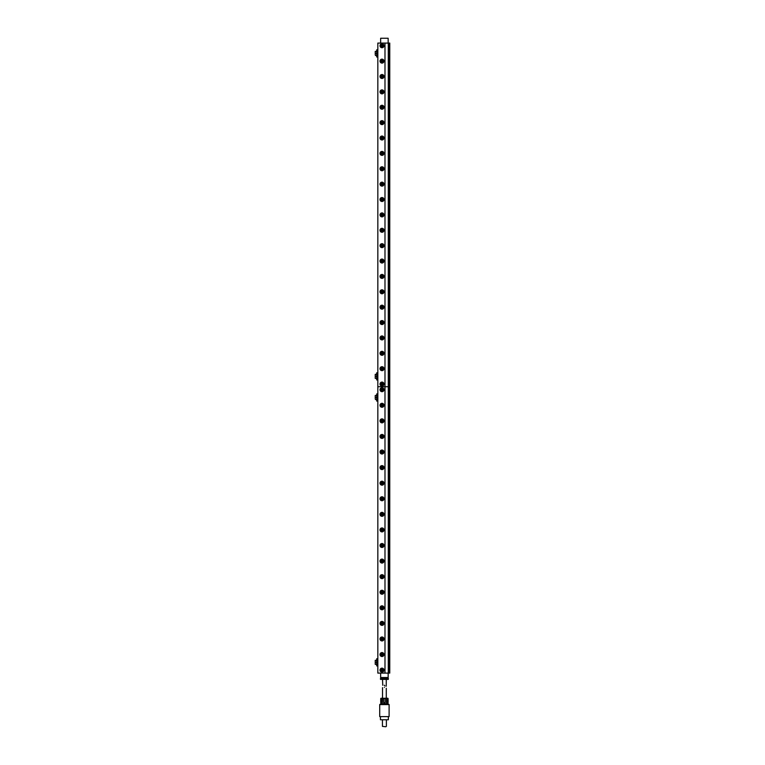 <?xml version="1.0" encoding="UTF-8"?>
<svg xmlns="http://www.w3.org/2000/svg" width="765" height="765" viewBox="0 0 765 765"><rect width="100%" height="100%" fill="white"/><g stroke="black" fill="none" stroke-linecap="round" stroke-linejoin="round"><path stroke-width="1.15" d="M389.261 43.079L389.261 386.727L389.758 386.727L388.276 386.727L388.276 43.079L389.758 43.079L389.758 673.104L377.834 673.104L377.834 386.727L384.986 386.727L384.986 673.104M388.572 43.079L389.261 673.104M388.276 673.104L388.276 386.727L388.572 673.104M388.276 386.727L377.834 386.727L377.834 43.079L384.986 43.079L384.986 386.727L388.276 386.727M383.734 671.068C383.801 668.208 382.643 667.577 380.272 669.184C380.215 672.043 381.362 672.674 383.734 671.068A1.97 1.97 0 0 1 381.056 671.861A1.97 1.97 0 0 1 380.272 669.184A1.97 1.97 0 0 1 382.949 668.39A1.97 1.97 0 0 1 383.734 671.068L383.198 670.781C383.083 668.725 382.29 668.294 380.807 669.471C380.932 671.527 381.725 671.957 383.198 670.781L383.198 670.781M383.734 655.49C383.801 652.631 382.643 652 380.272 653.597C380.215 656.466 381.362 657.087 383.734 655.49A1.97 1.97 0 0 1 381.056 656.274A1.97 1.97 0 0 1 380.272 653.597A1.97 1.97 0 0 1 382.949 652.813A1.97 1.97 0 0 1 383.734 655.49L383.198 655.203C381.725 656.38 380.932 655.949 380.807 653.893C382.29 652.717 383.083 653.147 383.198 655.203L383.198 655.203M383.734 639.913C383.801 637.054 382.643 636.423 380.272 638.02C380.215 640.879 381.362 641.51 383.734 639.913A1.97 1.97 0 0 1 381.056 640.697A1.97 1.97 0 0 1 380.272 638.02A1.97 1.97 0 0 1 382.949 637.235A1.97 1.97 0 0 1 383.734 639.913L383.198 639.616C383.083 637.57 382.29 637.13 380.807 638.316C380.932 640.362 381.725 640.802 383.198 639.616L383.198 639.616M383.734 624.336C383.801 621.476 382.643 620.845 380.272 622.442C380.215 625.301 381.362 625.933 383.734 624.336A1.97 1.97 0 0 1 381.056 625.12A1.97 1.97 0 0 1 380.272 622.442A1.97 1.97 0 0 1 382.949 621.658A1.97 1.97 0 0 1 383.734 624.336L383.198 624.039C381.725 625.225 380.932 624.785 380.807 622.739C382.29 621.553 383.083 621.993 383.198 624.039L383.198 624.039M383.734 608.758C383.801 605.899 382.643 605.268 380.272 606.865C380.215 609.724 381.362 610.355 383.734 608.758A1.97 1.97 0 0 1 381.056 609.542A1.97 1.97 0 0 1 380.272 606.865A1.97 1.97 0 0 1 382.949 606.081A1.97 1.97 0 0 1 383.734 608.758L383.198 608.462C383.083 606.415 382.29 605.976 380.807 607.161C380.932 609.208 381.725 609.648 383.198 608.462L383.198 608.462M383.734 593.181C383.801 590.322 382.643 589.691 380.272 591.288C380.215 594.147 381.362 594.778 383.734 593.181A1.97 1.97 0 0 1 381.056 593.965A1.97 1.97 0 0 1 380.272 591.288A1.97 1.97 0 0 1 382.949 590.504A1.97 1.97 0 0 1 383.734 593.181L383.198 592.885C381.725 594.07 380.932 593.63 380.807 591.575C382.29 590.398 383.083 590.829 383.198 592.885L383.198 592.885M383.734 577.604C383.801 574.735 382.643 574.104 380.272 575.71C380.215 578.569 381.362 579.201 383.734 577.604A1.97 1.97 0 0 1 381.056 578.388A1.97 1.97 0 0 1 380.272 575.71A1.97 1.97 0 0 1 382.949 574.926A1.97 1.97 0 0 1 383.734 577.604L383.198 577.307C383.083 575.251 382.29 574.821 380.807 575.997C380.932 578.053 381.725 578.483 383.198 577.307L383.198 577.307M383.734 562.017C383.801 559.158 382.643 558.527 380.272 560.133C380.215 562.992 381.362 563.623 383.734 562.017A1.97 1.97 0 0 1 381.056 562.81A1.97 1.97 0 0 1 380.272 560.133A1.97 1.97 0 0 1 382.949 559.339A1.97 1.97 0 0 1 383.734 562.017L383.198 561.73C381.725 562.906 380.932 562.476 380.807 560.42C382.29 559.244 383.083 559.674 383.198 561.73M383.734 546.44C383.801 543.58 382.643 542.949 380.272 544.546C380.215 547.405 381.362 548.036 383.734 546.44A1.97 1.97 0 0 1 381.056 547.224A1.97 1.97 0 0 1 380.272 544.546A1.97 1.97 0 0 1 382.949 543.762A1.97 1.97 0 0 1 383.734 546.44L383.198 546.153C383.083 544.097 382.29 543.657 380.807 544.843C380.932 546.899 381.725 547.329 383.198 546.153M383.734 530.862C383.801 528.003 382.643 527.372 380.272 528.969C380.215 531.828 381.362 532.459 383.734 530.862A1.97 1.97 0 0 1 381.056 531.646A1.97 1.97 0 0 1 380.272 528.969A1.97 1.97 0 0 1 382.949 528.185A1.97 1.97 0 0 1 383.734 530.862L383.198 530.566C381.725 531.752 380.932 531.312 380.807 529.265C382.29 528.08 383.083 528.519 383.198 530.566M383.734 515.285C383.801 512.426 382.643 511.795 380.272 513.392C380.215 516.251 381.362 516.882 383.734 515.285A1.97 1.97 0 0 1 381.056 516.069A1.97 1.97 0 0 1 380.272 513.392A1.97 1.97 0 0 1 382.949 512.607A1.97 1.97 0 0 1 383.734 515.285L383.198 514.988C383.083 512.942 382.29 512.502 380.807 513.688C380.932 515.734 381.725 516.174 383.198 514.988M383.734 499.708C383.801 496.848 382.643 496.217 380.272 497.814C380.215 500.673 381.362 501.305 383.734 499.708A1.97 1.97 0 0 1 381.056 500.492A1.97 1.97 0 0 1 380.272 497.814A1.97 1.97 0 0 1 382.949 497.03A1.97 1.97 0 0 1 383.734 499.708L383.198 499.411C381.725 500.597 380.932 500.157 380.807 498.111C382.29 496.925 383.083 497.365 383.198 499.411M383.734 484.13C383.801 481.262 382.643 480.64 380.272 482.237C380.215 485.096 381.362 485.727 383.734 484.13A1.97 1.97 0 0 1 381.056 484.914A1.97 1.97 0 0 1 380.272 482.237A1.97 1.97 0 0 1 382.949 481.453A1.97 1.97 0 0 1 383.734 484.13L383.198 483.834C383.083 481.778 382.29 481.348 380.807 482.524C380.932 484.58 381.725 485.01 383.198 483.834L383.198 483.834M383.734 468.543C383.801 465.684 382.643 465.053 380.272 466.66C380.215 469.519 381.362 470.15 383.734 468.543A1.97 1.97 0 0 1 381.056 469.337A1.97 1.97 0 0 1 380.272 466.66A1.97 1.97 0 0 1 382.949 465.866A1.97 1.97 0 0 1 383.734 468.543L383.198 468.257C381.725 469.433 380.932 469.002 380.807 466.946C382.29 465.77 383.083 466.201 383.198 468.257L383.198 468.257M383.734 452.966C383.801 450.107 382.643 449.476 380.272 451.073C380.215 453.941 381.362 454.563 383.734 452.966A1.97 1.97 0 0 1 381.056 453.75A1.97 1.97 0 0 1 380.272 451.073A1.97 1.97 0 0 1 382.949 450.289A1.97 1.97 0 0 1 383.734 452.966L383.198 452.679C383.083 450.623 382.29 450.193 380.807 451.369C380.932 453.425 381.725 453.855 383.198 452.679L383.198 452.679M383.734 437.389C383.801 434.53 382.643 433.898 380.272 435.495C380.215 438.355 381.362 438.986 383.734 437.389A1.97 1.97 0 0 1 381.056 438.173A1.97 1.97 0 0 1 380.272 435.495A1.97 1.97 0 0 1 382.949 434.711A1.97 1.97 0 0 1 383.734 437.389L383.198 437.092C381.725 438.278 380.932 437.838 380.807 435.792C382.29 434.606 383.083 435.046 383.198 437.092L383.198 437.092M383.734 421.811C383.801 418.952 382.643 418.321 380.272 419.918C380.215 422.777 381.362 423.408 383.734 421.811A1.97 1.97 0 0 1 381.056 422.596A1.97 1.97 0 0 1 380.272 419.918A1.97 1.97 0 0 1 382.949 419.134A1.97 1.97 0 0 1 383.734 421.811L383.198 421.515C383.083 419.469 382.29 419.029 380.807 420.215C380.932 422.261 381.725 422.701 383.198 421.515L383.198 421.515M383.734 406.234C383.801 403.375 382.643 402.744 380.272 404.341C380.215 407.2 381.362 407.831 383.734 406.234A1.97 1.97 0 0 1 381.056 407.018A1.97 1.97 0 0 1 380.272 404.341A1.97 1.97 0 0 1 382.949 403.557A1.97 1.97 0 0 1 383.734 406.234L383.198 405.938C381.725 407.123 380.932 406.684 380.807 404.637C382.29 403.451 383.083 403.891 383.198 405.938L383.198 405.938M383.734 390.657C383.801 387.798 382.643 387.167 380.272 388.763C380.215 391.623 381.362 392.254 383.734 390.657A1.97 1.97 0 0 1 381.056 391.441A1.97 1.97 0 0 1 380.272 388.763A1.97 1.97 0 0 1 382.949 387.979A1.97 1.97 0 0 1 383.734 390.657L383.198 390.36C383.083 388.304 382.29 387.874 380.807 389.05C380.932 391.106 381.725 391.537 383.198 390.36L383.198 390.36M381.19 669.652L382.816 669.652L382.816 670.599L381.19 670.599L381.19 669.652M381.19 655.012L382.003 653.606L382.816 655.012L381.19 655.012L382.003 653.606M381.19 638.498L382.003 638.029L382.816 639.435L381.19 639.435L381.19 638.498M381.19 623.857L382.003 622.452L382.816 623.857L381.19 623.857L382.003 622.452M381.19 607.343L382.003 606.875L382.816 608.28L381.19 608.28L381.19 607.343M381.19 592.703L382.003 591.297L382.816 592.703L381.19 592.703L382.003 591.297M381.19 576.179L382.816 576.179L382.816 577.126L381.19 577.126L381.19 576.179M381.19 560.602L382.816 560.602L382.816 561.548L381.19 561.548L381.19 560.602M381.19 545.024L382.003 544.556L382.816 545.961L382.003 546.44L381.19 545.024M381.19 529.447L382.003 528.978L382.816 530.384L381.19 530.384L381.19 529.447M381.19 513.87L382.003 513.401L382.816 514.807L381.19 514.807L381.19 513.87M381.19 498.292L382.003 497.824L382.816 499.229L381.19 499.229L381.19 498.292M381.19 482.715L382.003 482.237L382.816 483.652L382.003 484.121L381.19 482.715M381.19 468.075L382.003 466.66L382.816 468.075L381.19 468.075L382.003 466.66M381.19 451.551L382.816 451.551L382.816 452.488L382.003 452.966L381.19 451.551M381.19 436.911L382.003 435.505L382.816 436.911L381.19 436.911L382.003 435.505M381.19 420.396L382.003 419.928L382.816 421.333L381.19 421.333L381.19 420.396M381.19 405.756L382.003 404.35L382.816 405.756L381.19 405.756L382.003 404.35M381.19 389.242L382.003 388.763L382.816 390.179L382.003 390.647L381.19 389.242M377.834 401.07L376.705 401.07L376.705 393.927L377.834 393.927M376.705 395.467L375.242 395.467L375.242 398.775M375.405 395.467L375.242 396.222M376.705 397.494L375.405 397.494L375.242 396.748M375.405 397.494L375.242 398.249M375.405 399.521L376.705 399.521M377.834 665.904L376.705 665.904L376.705 658.761L377.834 658.761M376.705 660.31L375.242 660.31L375.242 664.364L375.242 663.609L375.405 664.364L376.705 664.364M375.405 660.31L375.242 661.056L375.405 660.31M375.405 662.337L375.242 661.582L375.405 662.337L376.705 662.337M388.276 43.079L384.986 43.079M383.734 385.005C383.801 382.146 382.643 381.515 380.272 383.112C380.215 385.981 381.362 386.612 383.734 385.005A1.97 1.97 0 0 1 381.056 385.79A1.97 1.97 0 0 1 380.272 383.112A1.97 1.97 0 0 1 382.949 382.328A1.97 1.97 0 0 1 383.734 385.005L383.198 384.719C383.083 382.663 382.29 382.232 380.807 383.408C380.932 385.464 381.725 385.895 383.198 384.719L383.198 384.719M383.734 369.629C383.801 366.77 382.643 366.139 380.272 367.736C380.215 370.595 381.362 371.226 383.734 369.629A1.97 1.97 0 0 1 381.056 370.413A1.97 1.97 0 0 1 380.272 367.736A1.97 1.97 0 0 1 382.949 366.951A1.97 1.97 0 0 1 383.734 369.629L383.198 369.332C381.725 370.518 380.932 370.078 380.807 368.032C382.29 366.846 383.083 367.286 383.198 369.332L383.198 369.332M383.734 354.252C383.801 351.393 382.643 350.762 380.272 352.359C380.215 355.218 381.362 355.849 383.734 354.252A1.97 1.97 0 0 1 381.056 355.036A1.97 1.97 0 0 1 380.272 352.359A1.97 1.97 0 0 1 382.949 351.575A1.97 1.97 0 0 1 383.734 354.252L383.198 353.956C383.083 351.91 382.29 351.47 380.807 352.655C380.932 354.702 381.725 355.142 383.198 353.956L383.198 353.956M383.734 338.876C383.801 336.017 382.643 335.386 380.272 336.983C380.215 339.842 381.362 340.473 383.734 338.876A1.97 1.97 0 0 1 381.056 339.66A1.97 1.97 0 0 1 380.272 336.983A1.97 1.97 0 0 1 382.949 336.198A1.97 1.97 0 0 1 383.734 338.876L383.198 338.579C381.725 339.765 380.932 339.325 380.807 337.279C382.29 336.093 383.083 336.533 383.198 338.579L383.198 338.579M383.734 323.499C383.801 320.64 382.643 320.009 380.272 321.606C380.215 324.465 381.362 325.096 383.734 323.499A1.97 1.97 0 0 1 381.056 324.284A1.97 1.97 0 0 1 380.272 321.606A1.97 1.97 0 0 1 382.949 320.822A1.97 1.97 0 0 1 383.734 323.499L383.198 323.203C383.083 321.147 382.29 320.717 380.807 321.893C380.932 323.949 381.725 324.379 383.198 323.203L383.198 323.203M383.734 308.113C383.801 305.254 382.643 304.623 380.272 306.23C380.215 309.089 381.362 309.72 383.734 308.113A1.97 1.97 0 0 1 381.056 308.907A1.97 1.97 0 0 1 380.272 306.23A1.97 1.97 0 0 1 382.949 305.436A1.97 1.97 0 0 1 383.734 308.113L383.198 307.826C381.725 309.003 380.932 308.572 380.807 306.516C382.29 305.34 383.083 305.771 383.198 307.826L383.198 307.826M383.734 292.737C383.801 289.878 382.643 289.247 380.272 290.843C380.215 293.712 381.362 294.334 383.734 292.737A1.97 1.97 0 0 1 381.056 293.521A1.97 1.97 0 0 1 380.272 290.843A1.97 1.97 0 0 1 382.949 290.059A1.97 1.97 0 0 1 383.734 292.737L383.198 292.45C383.083 290.394 382.29 289.964 380.807 291.14C380.932 293.196 381.725 293.626 383.198 292.45L383.198 292.45M383.734 277.36C383.801 274.501 382.643 273.87 380.272 275.467C380.215 278.326 381.362 278.957 383.734 277.36A1.97 1.97 0 0 1 381.056 278.144A1.97 1.97 0 0 1 380.272 275.467A1.97 1.97 0 0 1 382.949 274.683A1.97 1.97 0 0 1 383.734 277.36L383.198 277.064C381.725 278.25 380.932 277.81 380.807 275.763C382.29 274.578 383.083 275.018 383.198 277.064L383.198 277.064M383.734 261.984C383.801 259.125 382.643 258.493 380.272 260.09C380.215 262.95 381.362 263.581 383.734 261.984A1.97 1.97 0 0 1 381.056 262.768A1.97 1.97 0 0 1 380.272 260.09A1.97 1.97 0 0 1 382.949 259.306A1.97 1.97 0 0 1 383.734 261.984L383.198 261.687C383.083 259.641 382.29 259.201 380.807 260.387C380.932 262.433 381.725 262.873 383.198 261.687L383.198 261.687M383.734 246.607C383.801 243.748 382.643 243.117 380.272 244.714C380.215 247.573 381.362 248.204 383.734 246.607A1.97 1.97 0 0 1 381.056 247.391A1.97 1.97 0 0 1 380.272 244.714A1.97 1.97 0 0 1 382.949 243.93A1.97 1.97 0 0 1 383.734 246.607L383.198 246.311C381.725 247.497 380.932 247.057 380.807 245.01C382.29 243.825 383.083 244.264 383.198 246.311M383.734 231.231C383.801 228.372 382.643 227.74 380.272 229.337C380.215 232.197 381.362 232.828 383.734 231.231A1.97 1.97 0 0 1 381.056 232.015A1.97 1.97 0 0 1 380.272 229.337A1.97 1.97 0 0 1 382.949 228.553A1.97 1.97 0 0 1 383.734 231.231L383.198 230.934C383.083 228.878 382.29 228.448 380.807 229.624C380.932 231.68 381.725 232.111 383.198 230.934M383.734 215.845C383.801 212.986 382.643 212.354 380.272 213.961C380.215 216.82 381.362 217.451 383.734 215.845A1.97 1.97 0 0 1 381.056 216.638A1.97 1.97 0 0 1 380.272 213.961A1.97 1.97 0 0 1 382.949 213.167A1.97 1.97 0 0 1 383.734 215.845L383.198 215.558C381.725 216.734 380.932 216.304 380.807 214.248C382.29 213.072 383.083 213.502 383.198 215.558M383.734 200.468C383.801 197.609 382.643 196.978 380.272 198.575C380.215 201.444 381.362 202.065 383.734 200.468A1.97 1.97 0 0 1 381.056 201.252A1.97 1.97 0 0 1 380.272 198.575A1.97 1.97 0 0 1 382.949 197.791A1.97 1.97 0 0 1 383.734 200.468L383.198 200.181C383.083 198.125 382.29 197.695 380.807 198.871C380.932 200.927 381.725 201.358 383.198 200.181M383.734 185.092C383.801 182.233 382.643 181.601 380.272 183.198C380.215 186.058 381.362 186.689 383.734 185.092A1.97 1.97 0 0 1 381.056 185.876A1.97 1.97 0 0 1 380.272 183.198A1.97 1.97 0 0 1 382.949 182.414A1.97 1.97 0 0 1 383.734 185.092L383.198 184.795C381.725 185.981 380.932 185.541 380.807 183.495C382.29 182.309 383.083 182.749 383.198 184.795M383.734 169.715C383.801 166.856 382.643 166.225 380.272 167.822C380.215 170.681 381.362 171.312 383.734 169.715A1.97 1.97 0 0 1 381.056 170.499A1.97 1.97 0 0 1 380.272 167.822A1.97 1.97 0 0 1 382.949 167.038A1.97 1.97 0 0 1 383.734 169.715L383.198 169.419C383.083 167.372 382.29 166.933 380.807 168.118C380.932 170.165 381.725 170.605 383.198 169.419L383.198 169.419M383.734 154.339C383.801 151.48 382.643 150.848 380.272 152.445C380.215 155.305 381.362 155.936 383.734 154.339A1.97 1.97 0 0 1 381.056 155.123A1.97 1.97 0 0 1 380.272 152.445A1.97 1.97 0 0 1 382.949 151.661A1.97 1.97 0 0 1 383.734 154.339L383.198 154.042C381.725 155.228 380.932 154.788 380.807 152.742C382.29 151.556 383.083 151.996 383.198 154.042L383.198 154.042M383.734 138.962C383.801 136.094 382.643 135.472 380.272 137.069C380.215 139.928 381.362 140.559 383.734 138.962A1.97 1.97 0 0 1 381.056 139.746A1.97 1.97 0 0 1 380.272 137.069A1.97 1.97 0 0 1 382.949 136.285A1.97 1.97 0 0 1 383.734 138.962L383.198 138.666C383.083 136.61 382.29 136.18 380.807 137.356C380.932 139.412 381.725 139.842 383.198 138.666L383.198 138.666M383.734 123.576C383.801 120.717 382.643 120.086 380.272 121.692C380.215 124.552 381.362 125.183 383.734 123.576A1.97 1.97 0 0 1 381.056 124.37A1.97 1.97 0 0 1 380.272 121.692A1.97 1.97 0 0 1 382.949 120.899A1.97 1.97 0 0 1 383.734 123.576L383.198 123.289C381.725 124.466 380.932 124.035 380.807 121.979C382.29 120.803 383.083 121.233 383.198 123.289L383.198 123.289M383.734 108.2C383.801 105.341 382.643 104.709 380.272 106.306C380.215 109.175 381.362 109.797 383.734 108.2A1.97 1.97 0 0 1 381.056 108.984A1.97 1.97 0 0 1 380.272 106.306A1.97 1.97 0 0 1 382.949 105.522A1.97 1.97 0 0 1 383.734 108.2L383.198 107.913C383.083 105.857 382.29 105.427 380.807 106.603C380.932 108.659 381.725 109.089 383.198 107.913L383.198 107.913M383.734 92.823C383.801 89.964 382.643 89.333 380.272 90.93C380.215 93.789 381.362 94.42 383.734 92.823A1.97 1.97 0 0 1 381.056 93.607A1.97 1.97 0 0 1 380.272 90.93A1.97 1.97 0 0 1 382.949 90.146A1.97 1.97 0 0 1 383.734 92.823L383.198 92.527C381.725 93.713 380.932 93.273 380.807 91.226C382.29 90.04 383.083 90.48 383.198 92.527L383.198 92.527M383.734 77.447C383.801 74.588 382.643 73.956 380.272 75.553C380.215 78.413 381.362 79.044 383.734 77.447A1.97 1.97 0 0 1 381.056 78.231A1.97 1.97 0 0 1 380.272 75.553A1.97 1.97 0 0 1 382.949 74.769A1.97 1.97 0 0 1 383.734 77.447L383.198 77.15C383.083 75.104 382.29 74.664 380.807 75.85C380.932 77.896 381.725 78.336 383.198 77.15L383.198 77.15M383.734 62.07C383.801 59.211 382.643 58.58 380.272 60.177C380.215 63.036 381.362 63.667 383.734 62.07A1.97 1.97 0 0 1 381.056 62.854A1.97 1.97 0 0 1 380.272 60.177A1.97 1.97 0 0 1 382.949 59.393A1.97 1.97 0 0 1 383.734 62.07L383.198 61.774C381.725 62.96 380.932 62.52 380.807 60.473C382.29 59.288 383.083 59.727 383.198 61.774L383.198 61.774M383.734 46.694C383.801 43.825 382.643 43.203 380.272 44.8C380.215 47.66 381.362 48.291 383.734 46.694A1.97 1.97 0 0 1 381.056 47.478A1.97 1.97 0 0 1 380.272 44.8A1.97 1.97 0 0 1 382.949 44.016A1.97 1.97 0 0 1 383.734 46.694L383.198 46.397C383.083 44.341 382.29 43.911 380.807 45.087C380.932 47.143 381.725 47.573 383.198 46.397L383.198 46.397M381.19 383.59L382.816 383.59L382.816 384.537L381.19 384.537L381.19 383.59M381.19 369.151L382.003 367.745L382.816 369.151L381.19 369.151L382.003 367.745M381.19 352.837L382.003 352.369L382.816 353.774L382.003 354.243L381.19 352.837M381.19 338.398L382.003 336.992L382.816 338.398L381.19 338.398L382.003 336.992M381.19 322.084L382.003 321.606L382.816 323.021L381.19 323.021L381.19 322.084M381.19 307.645L382.003 306.23L382.816 307.645L381.19 307.645L382.003 306.23M381.19 291.322L382.816 291.322L382.816 292.259L382.003 292.737L381.19 291.322M381.19 276.882L382.003 275.476L382.816 276.882L381.19 276.882L382.003 275.476M381.19 260.569L382.003 260.1L382.816 261.506L381.19 261.506L381.19 260.569M381.19 245.192L382.003 244.724L382.816 246.129L382.003 246.598L381.19 245.192M381.19 229.816L382.003 229.337L382.816 230.753L381.19 230.753L381.19 229.816M381.19 214.43L382.816 214.43L382.816 215.376L381.19 215.376L381.19 214.43M381.19 199.053L382.003 198.584L382.816 199.99L382.003 200.468L381.19 199.053M381.19 183.677L382.003 183.208L382.816 184.614L381.19 184.614L381.19 183.677M381.19 168.3L382.003 167.831L382.816 169.237L381.19 169.237L381.19 168.3M381.19 153.861L382.003 152.455L382.816 153.861L381.19 153.861L382.003 152.455M381.19 137.547L382.003 137.069L382.816 138.484L381.19 138.484L381.19 137.547M381.19 123.108L382.003 121.692L382.816 123.108L381.19 123.108L382.003 121.692M381.19 106.784L382.003 106.316L382.816 107.722L382.003 108.2L381.19 106.784M381.19 92.345L382.003 90.939L382.816 92.345L381.19 92.345L382.003 90.939M381.19 76.031L382.003 75.563L382.816 76.969L381.19 76.969L381.19 76.031M381.19 61.592L382.003 60.186L382.816 61.592L381.19 61.592L382.003 60.186M381.19 45.278L382.003 44.8L382.816 46.216L381.19 46.216L381.19 45.278M377.834 57.002L376.705 57.002L376.705 49.859L377.834 49.859M376.705 51.398L375.242 51.398L375.242 54.707M375.405 51.398L375.242 52.154M376.705 53.435L375.405 53.435L375.242 52.68M375.405 53.435L375.242 54.181M375.405 55.463L376.705 55.463M377.834 379.947L376.705 379.947L376.705 372.804L377.834 372.804M376.705 374.343L375.242 374.343L375.242 378.407L375.242 377.652L375.405 378.407L376.705 378.407M375.405 374.343L375.242 375.099L375.405 374.343M375.405 376.38L375.242 375.625L375.405 376.38L376.705 376.38M380.645 43.079L380.645 38.25L388.161 38.25L388.161 43.079M388.161 673.104L388.161 677.522L380.645 677.522L380.645 673.104M386.363 678.268L388.314 678.268L388.314 679.397L386.363 679.397L386.363 678.268L380.501 678.268L380.501 679.397L382.452 679.397L382.452 678.268M382.452 679.397L386.363 679.397M384.288 685.201L384.403 685.325C382.041 685.096 382.041 685.096 384.403 685.325L384.919 685.995M382.529 679.397L382.749 685.268M386.229 686.215L386.287 679.397M384.403 685.325C386.669 686.941 386.669 686.941 384.403 685.325M385.809 726.75L382.433 726.377L385.809 726.75M388.352 716.977L388.352 719.779L380.463 719.779L380.463 716.977M389.108 716.604L379.708 716.604L379.708 704.575L389.108 704.575L389.108 716.604L379.708 716.604M379.708 704.575L380.645 703.829L388.161 703.829L389.108 704.575M380.721 702.7L380.721 698.56L381.276 698.56L381.276 702.7L382.337 702.7L381.276 702.7L381.429 698.34L382.49 698.34L382.337 702.7M382.337 698.56L383.657 698.56L383.657 702.7L385.158 702.7L385.158 698.56L386.478 698.56L386.478 702.7L387.539 702.7L386.478 702.7M388.094 702.7L388.094 698.56L387.539 698.56L387.386 702.7A0.755 0.536 -90 0 1 386.956 703.437M383.657 702.7L384.403 703.446L385.158 702.7M381.62 703.427L381.295 702.93M387.865 698.263L380.951 698.263M387.539 698.56L387.386 702.7M386.478 698.56L387.386 698.34M385.158 698.56L383.657 698.56M381.859 703.437A0.755 0.536 90 0 1 381.429 702.7M384.403 687.467C382.041 687.238 382.041 687.238 384.403 687.467C382.041 687.238 382.041 687.238 384.403 687.467C386.669 689.083 386.669 689.083 384.403 687.467M380.807 669.471L380.272 669.184M380.807 653.893L380.272 653.597M380.807 638.316L380.272 638.02M380.807 622.739L380.272 622.442M380.807 607.161L380.272 606.865M380.807 591.575L380.272 591.288M380.807 575.997L380.272 575.71M380.807 482.524L380.272 482.237M380.807 466.946L380.272 466.66M380.807 451.369L380.272 451.073M380.807 435.792L380.272 435.495M380.807 420.215L380.272 419.918M380.807 404.637L380.272 404.341M380.807 389.05L380.272 388.763M380.807 383.408L380.272 383.112M380.807 368.032L380.272 367.736M380.807 352.655L380.272 352.359M380.807 337.279L380.272 336.983M380.807 321.893L380.272 321.606M380.807 306.516L380.272 306.23M380.807 291.14L380.272 290.843M380.807 275.763L380.272 275.467M380.807 260.387L380.272 260.09M380.807 168.118L380.272 167.822M380.807 152.742L380.272 152.445M380.807 137.356L380.272 137.069M380.807 121.979L380.272 121.692M380.807 106.603L380.272 106.306M380.807 91.226L380.272 90.93M380.807 75.85L380.272 75.553M380.807 60.473L380.272 60.177M380.807 45.087L380.272 44.8M380.272 560.133L380.807 560.42M380.272 544.546L380.807 544.843M380.272 528.969L380.807 529.265M380.272 513.392L380.807 513.688M380.272 497.814L380.807 498.111M380.272 244.714L380.807 245.01M380.272 229.337L380.807 229.624M380.272 213.961L380.807 214.248M380.272 198.575L380.807 198.871M380.272 183.198L380.807 183.495M381.027 653.606L381.027 652.832M381.027 638.02L381.027 637.255M381.027 622.442L381.027 621.677M381.027 606.865L381.027 606.1M381.027 591.288L381.027 590.523M381.027 575.71L381.027 574.945M381.027 560.133L381.027 559.358M381.027 544.556L381.027 543.781M381.027 528.969L381.027 528.204M381.027 513.392L381.027 512.627M381.027 497.814L381.027 497.049M381.027 482.237L381.027 481.472M381.027 466.66L381.027 465.885M381.027 451.082L381.027 450.308M381.027 435.495L381.027 434.73M381.027 419.918L381.027 419.153M381.027 404.341L381.027 403.576M381.027 388.763L381.027 387.998M381.027 383.122L381.027 382.347M381.027 367.736L381.027 366.971M381.027 355.017L381.027 354.252M381.027 339.641L381.027 338.876M381.027 324.264L381.027 323.49M381.027 308.888L381.027 308.113M381.027 293.502L381.027 292.737M381.027 278.125L381.027 277.36M381.027 262.749L381.027 261.984M381.027 247.372L381.027 246.607M381.027 231.996L381.027 231.221M381.027 216.619L381.027 215.845M381.027 201.233L381.027 200.468M381.027 185.857L381.027 185.092M381.027 170.48L381.027 169.715M381.027 155.104L381.027 154.339M381.027 139.727L381.027 138.953M381.027 124.351L381.027 123.576M381.027 108.965L381.027 108.2M381.027 93.588L381.027 92.823M381.027 78.212L381.027 77.447M381.027 62.835L381.027 62.07M380.645 45.001L380.645 44.313M387.606 678.268L387.606 677.522M381.209 678.268L381.209 677.522M386.382 726.377L386.382 719.779M382.433 726.377L382.433 719.779M382.529 687.639L382.529 698.187M386.287 688.29L386.287 698.187"/></g></svg>
